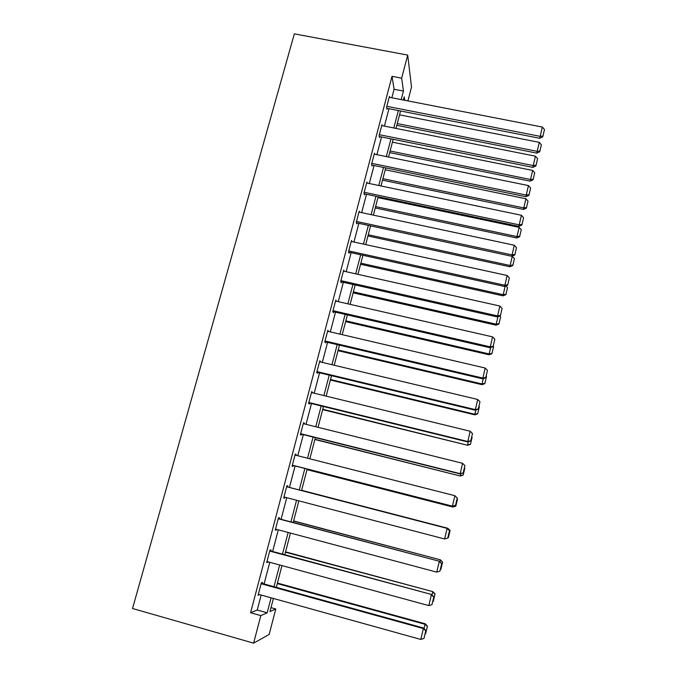 <?xml version="1.0" encoding="UTF-8"?>
<svg xmlns="http://www.w3.org/2000/svg" width="677" height="677" viewBox="0 0 677 677"><rect width="100%" height="100%" fill="white"/><g stroke="black" fill="none" stroke-linecap="round" stroke-linejoin="round"><path stroke-width="1.02" d="M271.012 607.65L275.776 608.987L269.158 634.451L253.613 643.15L132.531 608.505L294.343 33.85L407.706 55.082L401.656 78.168L392.025 76.332L250.583 612.736L257.235 610.019L261.17 595.049M407.706 55.082L411.514 87.054L407.909 100.907M264.081 583.955L269.776 562.282M272.619 551.467L278.306 529.829M281.073 519.293L286.752 497.697M289.451 487.432L295.096 465.954M297.778 455.748L303.33 434.609M306.029 424.327L311.488 403.568M314.213 393.219L319.569 372.815M322.303 362.398L327.575 342.35M330.325 331.882L335.504 312.182M338.272 301.646L343.357 282.292M346.142 271.697L351.143 252.682M353.936 242.036L358.852 223.351M361.662 212.646L366.485 194.291M369.312 183.526L374.051 165.501M376.894 154.678L381.549 136.966M384.409 126.1L388.979 108.701M391.848 97.784L394.09 89.254L392.025 76.332M389.605 97.344L389.436 96.362L386.575 107.22L386.956 109.251L387.193 108.345M382.192 125.66L381.989 124.661L379.103 135.612L379.518 137.516L379.755 136.61M374.711 154.238L374.466 153.214L371.555 164.274L372.012 166.043L372.248 165.129M367.171 183.078L366.883 182.045L363.947 193.199L364.438 194.841L364.683 193.91M359.572 212.197L359.225 211.131L356.254 222.394L356.787 223.901L357.033 222.961M351.922 241.596L351.49 240.496L348.503 251.869L349.07 253.232L349.324 252.284M344.221 271.274L343.688 270.14L340.666 281.615L341.284 282.834L341.53 281.886M336.444 301.231L335.809 300.063L332.762 311.648L333.422 312.723L333.668 311.758M328.489 331.451L327.863 330.274L324.782 341.97L325.485 342.892L325.739 341.919M320.466 361.967L319.832 360.765L316.726 372.578L317.471 373.349L317.725 372.367M312.359 392.77L311.725 391.56L308.585 403.475L309.381 404.101L309.634 403.111M304.176 423.87L304.362 423.167L303.541 422.643L300.376 434.676L301.206 435.142L301.468 434.143M295.917 455.274L296.145 454.394L295.282 454.03L292.083 466.182L292.963 466.487L293.226 465.48M287.581 486.949L287.843 485.934L286.938 485.722L283.705 497.993L284.636 498.137L284.882 497.206M279.203 518.794L279.474 517.77L278.509 517.727L275.251 530.116L276.224 530.099L276.428 529.329M270.741 550.951L271.012 549.919L270.005 550.046L266.704 562.562L267.897 561.766M262.194 583.43L262.473 582.389L261.407 582.685L258.081 595.32L259.274 594.524M253.613 643.15L260.823 615.621L267.17 612.803L271.088 597.808M250.583 612.736L260.823 615.621M273.406 598.451L269.988 611.551L275.776 608.987M404.728 100.289L404.245 96.828L403.407 100.027M400.556 110.969L396.003 128.41M393.168 139.301L388.539 157.056M385.712 167.896L380.999 185.963M378.181 196.753L373.382 215.151M370.581 225.881L365.698 244.6M362.914 255.28L357.947 274.337M355.18 284.958L350.119 304.354M347.36 314.915L342.215 334.658M339.473 345.152L334.235 365.25M331.51 375.684L326.179 396.138M323.471 406.505L318.046 427.322M315.355 437.63L309.829 458.811M307.163 469.051L301.544 490.571M298.862 500.862L293.217 522.509M290.458 533.07L284.805 554.759M281.979 565.6L276.309 587.331M401.216 99.604L403.45 91.065L401.656 78.168M273.99 586.688L279.66 564.973M282.487 554.133L288.157 532.461M290.907 521.899L296.56 500.261M299.251 489.979L304.87 468.459M307.544 458.227L313.07 437.054M315.761 426.755L321.194 405.946M323.902 395.58L329.242 375.134M331.967 364.708L337.214 344.618M339.956 334.125L345.109 314.39M347.868 303.838L352.929 284.45M355.704 273.838L360.68 254.789M363.464 244.118L368.356 225.399M371.157 214.668L375.963 196.288M378.781 185.506L383.495 167.439M386.33 156.607L390.959 138.861M393.802 127.97L398.355 110.537M394.09 89.254L403.45 91.065M257.235 610.019L267.17 612.803M335.564 300.994L336.452 301.197M327.651 331.045L328.54 331.256M319.662 361.391L320.56 361.603M311.606 392.017L312.495 392.237M303.465 422.947L304.362 423.167M295.24 454.165L296.145 454.394M283.731 497.9L284.636 498.137M275.319 529.854L276.224 530.099M266.823 562.122L267.737 562.367M258.242 594.702L259.164 594.956M389.199 97.268L542.328 127.048L539.747 138.286L542.768 136.822L544.469 129.535L542.768 136.822M386.77 108.269L539.747 138.286M386.821 106.306L540.128 136.348L542.929 136.043M544.469 129.535L542.328 127.048M396.815 125.313L536.827 153.129L537.183 151.335L397.264 123.586M399.548 114.845L539.307 142.365L541.363 144.751L539.738 151.741L541.363 144.751M539.882 151.022L537.183 151.335L539.307 142.365M539.738 151.741L536.827 153.129M381.743 125.575L535.422 156.175L532.85 167.371L535.879 165.941L537.58 158.655L535.879 165.941M379.298 136.517L532.85 167.371M379.34 134.698L533.197 165.569L536.023 165.222M537.58 158.655L535.422 156.175M374.229 154.136L528.449 185.574L525.885 196.719L528.915 195.34L530.616 188.045L528.915 195.34M371.749 165.027L525.885 196.719M371.8 163.352L526.198 195.061L529.05 194.671M530.616 188.045L528.449 185.574M389.69 152.613L530.184 181.148L530.506 179.49L390.113 151.005M392.415 142.187L532.655 170.435L534.728 172.804L533.095 179.803L534.728 172.804M533.231 179.134L530.506 179.49L532.655 170.435M533.095 179.803L530.184 181.148M382.513 180.158L523.482 209.43L523.77 207.898L382.894 178.677M385.213 169.783L525.936 198.767L528.026 201.12L526.393 208.127L528.026 201.12M526.511 207.509L523.77 207.898L525.936 198.767M526.393 208.127L523.482 209.43M366.638 182.968L521.408 215.261L518.853 226.355L521.891 225.018L523.592 217.715L521.891 225.018M364.124 193.791L518.853 226.355M364.192 192.268L519.132 224.832L522.009 224.409M523.592 217.715L521.408 215.261M358.979 212.07L514.3 245.226L511.761 256.27L514.799 254.975L516.5 247.664L514.799 254.975M356.407 222.826L511.761 256.27M356.508 221.455L512.007 254.899L514.901 254.425M516.5 247.664L514.3 245.226M351.245 241.444L507.124 275.488L504.593 286.473L507.64 285.22L509.341 277.908L507.64 285.22M348.613 252.132L504.593 286.473M348.748 250.922L504.805 285.245L507.725 284.729M509.341 277.908L507.124 275.488M375.261 207.949L516.712 237.974L516.974 236.569L375.617 206.595M377.952 197.616L519.157 227.354L521.265 229.698L519.623 236.705L521.265 229.698M519.733 236.146L516.974 236.569L519.157 227.354M519.623 236.705L516.712 237.974M367.95 235.985L509.883 266.772L510.111 265.502L368.271 234.767M512.049 256.143L514.435 258.529L512.802 265.545L514.435 258.529M512.895 265.037L510.111 265.502L512.32 256.202M512.802 265.545L509.883 266.772M360.57 264.275L502.994 295.841L503.189 294.707L360.849 263.184M505.998 294.199L507.547 287.632L505.998 294.199L503.189 294.707L505.194 286.219M505.914 294.656L502.994 295.841M505.956 285.914L507.547 287.632M343.434 271.096L499.871 306.029L497.367 316.963L500.405 315.761L502.114 308.433L500.405 315.761M340.709 281.7L497.367 316.963M340.92 280.659L497.536 315.888L500.481 315.33M502.114 308.433L499.871 306.029M353.123 292.819L496.038 325.172L496.199 324.181L353.369 291.872M499.025 323.631L500.599 317.005L499.025 323.631L496.199 324.181L497.967 316.726M498.957 324.038L496.038 325.172M499.694 316.041L500.599 317.005M335.555 301.028L492.56 336.875L490.063 347.75L493.11 346.59L494.819 339.262L493.11 346.59M332.788 311.555L490.063 347.75M333.016 310.684L490.199 346.827L493.169 346.226M494.819 339.262L492.56 336.875M345.608 321.626L489.022 354.782L489.141 353.936L345.82 320.813M492.001 353.343L493.584 346.649L492.001 353.343L489.141 353.936L490.664 347.521M491.942 353.682L489.022 354.782M327.6 331.248L485.172 368.026L482.693 378.832L485.739 377.724L487.448 370.395L485.739 377.724M324.85 341.716L482.693 378.832M325.036 340.988L482.786 378.071L485.781 377.419M487.448 370.395L485.172 368.026M338.035 350.686L481.931 384.663L482.024 383.961L338.204 350.017M484.901 383.326L486.501 376.573L484.901 383.326L482.024 383.961L483.293 378.612M484.859 383.614L481.931 384.663M319.569 361.746L477.708 399.472L475.246 410.22L478.292 409.162L480.001 401.825L478.292 409.162M316.836 372.155L475.246 410.22M316.98 371.588L475.305 409.619L478.326 408.925M480.001 401.825L477.708 399.472M330.376 380.025L474.78 414.832L474.839 414.273L330.52 379.501M477.734 413.596L479.35 406.784L477.734 413.596L474.839 414.273L475.846 410.017M477.708 413.825L474.78 414.832M311.462 392.55L470.176 431.232L467.731 441.92L470.777 440.913L472.487 433.568L470.777 440.913M308.737 402.891L467.731 441.92M308.847 402.485L467.748 441.48L470.794 440.735M472.487 433.568L470.176 431.232M322.658 409.627L467.562 445.271L322.76 409.246M470.507 444.154L472.131 437.274L470.507 444.154L467.587 444.874L468.332 441.717M470.49 444.315L467.562 445.271M303.279 423.641L462.569 463.305L460.132 473.925L463.186 472.969L464.896 465.624L463.186 472.969M300.571 433.923L460.132 473.925M300.639 433.678L460.115 473.655L463.186 472.859M464.896 465.624L462.569 463.305M314.864 439.5L460.275 476.007L314.923 439.28M463.203 474.992L464.845 468.052L463.203 474.992L460.258 475.762L460.741 473.739M463.203 475.093L460.275 476.007M295.011 455.037L454.885 495.699L452.405 506.151L455.519 505.355L457.237 498.001L455.519 505.355M292.329 465.251L452.464 506.252M292.346 465.167L452.405 506.151L455.503 505.304M457.237 498.001L454.885 495.699M307.003 469.66L452.921 507.039L307.019 469.584M455.833 506.134L457.491 499.118L455.833 506.134L452.862 506.946L453.074 506.074M455.849 506.176L452.921 507.039M286.667 486.746L447.218 528.407L286.676 486.712M283.976 496.969L444.62 538.977L447.125 528.415L449.494 530.7L447.742 538.08L449.494 530.7M447.218 528.407L449.52 530.692M447.742 538.08L444.62 538.977M301.603 490.343L447.878 528.288L301.612 490.309M447.666 528.855L447.802 528.305L450.07 530.489L448.428 537.546L450.095 530.48L447.878 528.288M447.861 537.724L448.394 537.572M278.239 518.76L439.415 561.275L278.289 518.557M275.522 529.084L436.758 572.124L439.288 561.461L441.675 563.729L439.906 571.185L441.675 563.729M439.415 561.275L441.717 563.645M439.906 571.185L436.758 572.124M293.573 521.129L440.405 559.82L293.623 520.943M439.872 561.741L440.287 559.997L442.572 562.164L440.879 569.315L442.572 562.164M440.338 569.475L440.879 569.315M442.614 562.088L440.405 559.82M269.725 551.086L431.545 594.474L269.827 550.706M266.983 561.521L428.812 605.61L431.367 594.846L433.779 597.089L431.994 604.612L433.779 597.089M431.545 594.474L433.839 596.928M431.994 604.612L428.812 605.61M285.466 552.212L432.857 591.647L285.559 551.857M431.994 594.956L432.705 591.994L435.006 594.144L433.297 601.362L435.006 594.144M432.755 601.531L433.297 601.362M435.066 594L432.857 591.647M261.136 583.735L423.37 628.561L423.59 628.011L261.28 583.176M258.36 594.271L420.789 639.443L423.37 628.561L425.799 630.786L423.997 638.394L425.799 630.786M423.59 628.011L425.875 630.558M423.997 638.394L420.789 639.443M277.282 583.582L425.038 624.296L425.241 623.788L277.418 583.066M424.039 628.51L425.038 624.296L427.365 626.428L425.638 633.714L427.365 626.428M425.088 633.9L425.638 633.714M427.441 626.225L425.241 623.788"/></g></svg>
